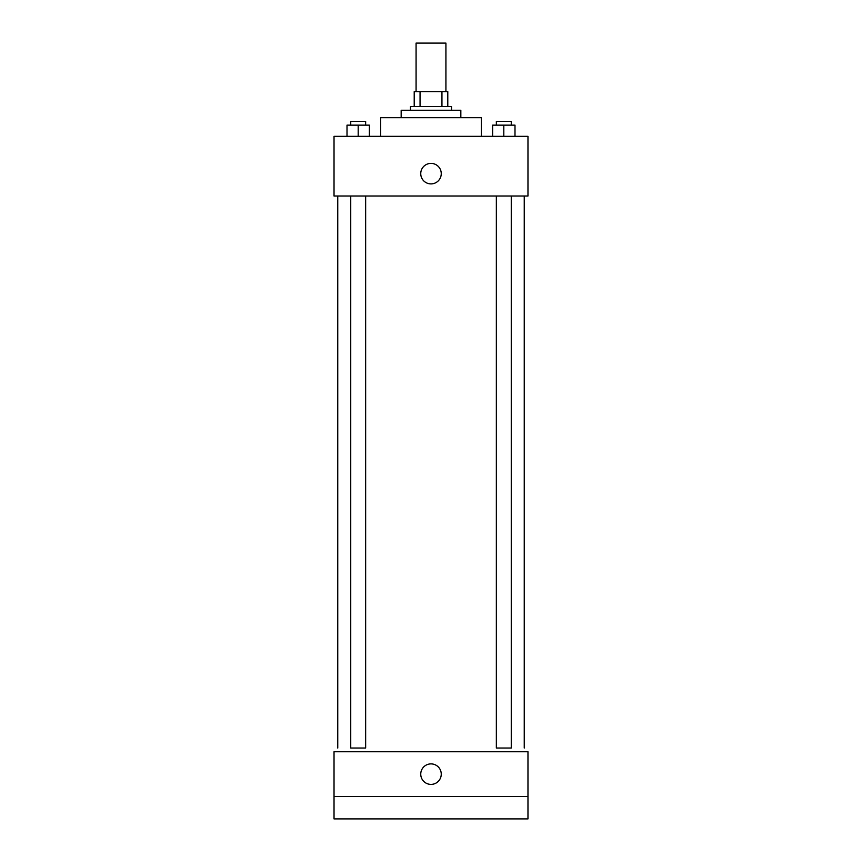 <?xml version="1.0" encoding="UTF-8"?>
<svg xmlns="http://www.w3.org/2000/svg" width="862" height="862" viewBox="0 0 862 862"><rect width="100%" height="100%" fill="white"/><g stroke="black" fill="none" stroke-linecap="round" stroke-linejoin="round"><path stroke-width="1.29" d="M445.923 91.587L445.923 43.1L416.077 43.1L416.077 91.587M420.053 106.511L420.053 91.587L414.213 91.587L414.213 106.511L414.213 91.587M420.053 91.587L447.787 91.587L447.787 106.511M441.947 106.511L441.947 91.587M410.484 110.239L410.484 106.511L451.516 106.511L451.516 110.239M401.164 117.695L401.164 110.239L460.836 110.239L460.836 117.695M380.648 136.347L380.648 117.695L481.352 117.695L481.352 136.347M334.025 136.347L527.975 136.347L527.975 196.019L334.025 196.019L334.025 136.347M431 183.897A10.258 10.258 0 0 1 422.121 168.51A10.258 10.258 0 0 1 439.879 168.51A10.258 10.258 0 0 1 431 183.897M496.35 196.019L496.35 748.033L511.263 748.033L511.263 196.019M365.65 196.019L365.65 748.033L350.737 748.033L350.737 196.019M334.025 751.761L527.975 751.761L527.975 818.9L334.025 818.9L334.025 751.761M431 784.398A10.258 10.258 0 0 1 422.121 769.012A10.258 10.258 0 0 1 439.879 769.012A10.258 10.258 0 0 1 431 784.398M334.025 796.52L527.975 796.52M492.611 136.347L492.611 125.152L514.991 125.152L514.991 136.347L514.991 125.152M503.807 136.347L503.807 125.152M511.263 125.152L511.263 121.423L496.35 121.423L496.35 125.152M347.009 136.347L347.009 125.152L369.389 125.152L369.389 136.347L369.389 125.152M358.193 136.347L358.193 125.152M365.65 125.152L365.65 121.423L350.737 121.423L350.737 125.152M524.247 748.033L524.247 196.019M337.753 748.033L337.753 196.019"/></g></svg>
